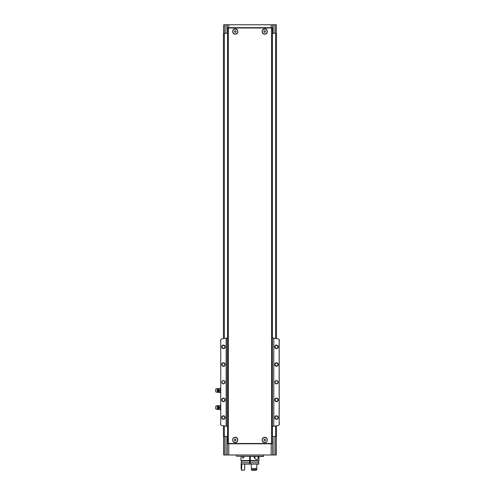 <?xml version="1.0" encoding="UTF-8"?>
<svg xmlns="http://www.w3.org/2000/svg" width="495" height="495" viewBox="0 0 495 495"><rect width="100%" height="100%" fill="white"/><g stroke="black" fill="none" stroke-linecap="round" stroke-linejoin="round"><path stroke-width="0.74" d="M235.218 28.877A2.654 2.654 0 0 1 235.243 28.877C238.658 28.71 238.658 34.347 235.236 34.18C231.827 34.347 231.821 28.71 235.243 28.877M228.319 27.992L272.374 27.992L272.374 443.495L227.582 443.495L227.582 27.992L228.319 27.992L228.319 443.495M264.707 437.302C268.123 437.135 268.129 442.771 264.714 442.61C261.298 442.784 261.286 437.141 264.707 437.302M235.243 437.302C238.658 437.141 238.658 442.778 235.236 442.61C231.827 442.778 231.821 437.141 235.243 437.302A2.654 2.654 0 0 0 235.218 437.308M264.707 28.877C268.123 28.71 268.129 34.341 264.714 34.18C261.298 34.353 261.286 28.71 264.707 28.877M223.746 33.295L223.746 24.75L272.665 24.75L272.665 27.695L227.285 27.695L227.582 33.295M227.285 24.75L227.285 27.695M272.374 436.423L272.665 454.985L225.906 454.985L225.906 436.423L227.582 436.423M272.665 436.423L276.495 436.423L276.495 425.818M225.906 436.423L223.455 436.423L223.455 425.818M227.285 436.423L227.285 454.985M272.665 24.75L274.044 24.75L274.044 33.295L276.495 33.295L276.495 338.58M276.204 33.295L276.204 24.75L274.044 24.75M276.204 436.423L276.204 454.985L274.044 454.985L274.044 436.423M272.665 454.985L274.044 454.985M225.906 454.985L223.746 454.985L223.746 436.423M225.906 24.75L225.906 33.295L227.285 33.295M225.906 33.295L223.455 33.295L223.455 338.58M272.374 33.295L274.044 33.295M272.665 33.295L272.665 27.695M272.665 443.786L227.285 443.786M249.678 459.997L250.272 459.997M249.678 459.403L250.272 459.403M263.532 456.223L236.418 456.223L263.488 456.458L263.532 454.985M236.418 456.223L236.418 454.985M264.707 437.487A2.469 2.469 0 0 1 266.848 441.193A2.469 2.469 0 0 1 262.573 441.193A2.469 2.469 0 0 1 264.707 437.487M264.707 440.81L265.444 440.383L265.444 439.529L264.707 439.108L263.971 439.529L263.971 440.383L264.707 440.81M235.243 437.487A2.469 2.469 0 0 1 237.377 441.193A2.469 2.469 0 0 1 233.102 441.193A2.469 2.469 0 0 1 235.243 437.487M235.243 440.81L235.979 440.383L235.979 439.529L235.243 439.108L234.506 439.529L234.506 440.383L235.243 440.81M264.707 29.057A2.469 2.469 0 0 1 266.848 32.763A2.469 2.469 0 0 1 262.573 32.763A2.469 2.469 0 0 1 264.707 29.057M264.707 32.379L265.444 31.952L265.444 31.105L264.707 30.678L263.971 31.105L263.971 31.952L264.707 32.379M235.243 29.057A2.469 2.469 0 0 1 237.377 32.763A2.469 2.469 0 0 1 233.102 32.763A2.469 2.469 0 0 1 235.243 29.057M235.243 32.379L235.979 31.952L235.979 31.105L235.243 30.678L234.506 31.105L234.506 31.952L235.243 32.379M227.582 338.005L226.166 338.19A176.808 176.808 0 0 0 221.995 338.809A1.77 1.77 0 0 0 220.745 339.675L220.745 424.722A1.77 1.77 0 0 0 221.995 425.589A176.808 176.808 0 0 0 226.166 426.207L227.582 426.393M279.149 339.576L279.149 424.821M276.495 380.55A1.652 1.652 0 0 1 277.924 383.025A1.652 1.652 0 0 1 275.065 383.025A1.652 1.652 0 0 1 276.495 380.55M276.495 398.11A1.77 1.77 0 0 1 278.029 400.764A1.77 1.77 0 0 1 274.966 400.764A1.77 1.77 0 0 1 276.495 398.11M276.495 362.748A1.77 1.77 0 0 1 278.029 365.403A1.77 1.77 0 0 1 274.966 365.403A1.77 1.77 0 0 1 276.495 362.748M276.495 345.071A1.77 1.77 0 0 1 278.029 347.719A1.77 1.77 0 0 1 274.966 347.719A1.77 1.77 0 0 1 276.495 345.071M276.495 415.794A1.77 1.77 0 0 1 278.029 418.442A1.77 1.77 0 0 1 274.966 418.442A1.77 1.77 0 0 1 276.495 415.794M279.446 340.554L279.205 339.675A1.77 1.77 0 0 0 277.955 338.809A176.808 176.808 0 0 0 273.785 338.19L273.785 426.207A176.808 176.808 0 0 0 277.955 425.589A1.77 1.77 0 0 0 279.205 424.722L279.446 423.844M279.205 339.675L279.205 424.722M223.455 380.55A1.652 1.652 0 0 1 224.885 383.025A1.652 1.652 0 0 1 222.026 383.025A1.652 1.652 0 0 1 223.455 380.55M223.455 398.11A1.77 1.77 0 0 1 224.984 400.764A1.77 1.77 0 0 1 221.921 400.764A1.77 1.77 0 0 1 223.455 398.11M223.455 362.748A1.77 1.77 0 0 1 224.984 365.403A1.77 1.77 0 0 1 221.921 365.403A1.77 1.77 0 0 1 223.455 362.748M223.455 345.071A1.77 1.77 0 0 1 224.984 347.719A1.77 1.77 0 0 1 221.921 347.719A1.77 1.77 0 0 1 223.455 345.071M223.455 415.794A1.77 1.77 0 0 1 224.984 418.442A1.77 1.77 0 0 1 221.921 418.442A1.77 1.77 0 0 1 223.455 415.794M220.745 339.675L220.745 424.722M226.166 338.19L226.166 426.207M220.801 339.576L220.51 340.554M220.801 424.821L220.51 423.844M273.785 338.19L273.785 426.207M272.374 426.393L273.549 426.238M273.549 338.159L272.374 338.005M226.401 338.159L226.401 426.238M276.495 416.109A1.448 1.448 0 0 1 277.751 418.287A1.448 1.448 0 0 1 275.245 418.287A1.448 1.448 0 0 1 276.495 416.109M276.495 345.386A1.448 1.448 0 0 1 277.751 347.564A1.448 1.448 0 0 1 275.245 347.564A1.448 1.448 0 0 1 276.495 345.386M276.495 363.07A1.448 1.448 0 0 1 277.751 365.242A1.448 1.448 0 0 1 275.245 365.242A1.448 1.448 0 0 1 276.495 363.07M276.495 398.432A1.448 1.448 0 0 1 277.751 400.604A1.448 1.448 0 0 1 275.245 400.604A1.448 1.448 0 0 1 276.495 398.432M223.455 416.109A1.448 1.448 0 0 1 224.711 418.287A1.448 1.448 0 0 1 222.199 418.287A1.448 1.448 0 0 1 223.455 416.109M223.455 345.386A1.448 1.448 0 0 1 224.711 347.564A1.448 1.448 0 0 1 222.199 347.564A1.448 1.448 0 0 1 223.455 345.386M223.455 363.07A1.448 1.448 0 0 1 224.711 365.242A1.448 1.448 0 0 1 222.199 365.242A1.448 1.448 0 0 1 223.455 363.07M223.455 398.432A1.448 1.448 0 0 1 224.711 400.604A1.448 1.448 0 0 1 222.199 400.604A1.448 1.448 0 0 1 223.455 398.432M223.455 380.723A1.473 1.473 0 0 1 224.73 382.938A1.473 1.473 0 0 1 222.181 382.938A1.473 1.473 0 0 1 223.455 380.723M276.495 380.723A1.473 1.473 0 0 1 277.775 382.938A1.473 1.473 0 0 1 275.22 382.938A1.473 1.473 0 0 1 276.495 380.723M219.149 389.417L219.266 392.51L219.149 389.417M215.733 389.033L215.733 391.867L217.324 392.393L217.324 388.507L215.733 389.033M218.103 392.139L218.103 388.761L218.586 388.717L218.586 392.189L217.324 392.393M218.586 392.189L219.149 392.51M219.266 392.51L220.51 392.51M219.266 388.389L220.393 388.389L220.393 392.51M219.266 390.45L220.393 390.45M219.149 406.513L219.266 409.606L219.149 406.513M215.733 406.129L215.733 408.957L217.324 409.489L217.324 405.597L215.733 406.129M218.103 409.229L218.103 405.857L218.586 405.807L218.586 409.278L217.324 409.489M218.586 409.278L219.149 409.606M219.266 409.606L220.51 409.606M219.266 405.479L220.393 405.479L220.393 409.606M219.266 407.54L220.393 407.54M243.521 456.458L244.016 457.281L243.088 458.24C242.364 457.98 242.228 457.405 242.668 456.495M250.272 462.763L258.817 462.763L258.817 464.118L250.272 464.118L250.272 460.585L258.965 460.585L258.965 456.458M240.985 456.458L240.985 460.585L249.678 460.585L249.678 456.458M250.272 460.585L250.272 456.458M258.142 456.458C258.371 458.308 257.945 459.311 256.862 459.465C255.68 459.465 254.776 458.735 254.158 457.281L254.449 456.458M250.272 461.024L258.817 461.024L258.817 460.585M241.133 460.585L241.133 461.024L249.678 461.024L249.678 460.585M241.715 464.118L241.715 468.425L241.133 468.425L241.133 462.763L249.678 462.763L249.678 461.024M241.133 464.118L249.678 464.118L249.678 462.763M250.272 464.118L249.678 464.118M251.373 464.118L256.837 464.118L256.837 468.425L251.373 468.425L251.373 464.118M251.373 469.662L256.837 469.365L251.373 469.662L251.627 470.25L256.15 470.25L256.837 469.662L256.15 470.25M256.354 469.365L256.354 468.425M251.559 469.365L251.559 468.425M242.148 470.25L241.133 469.662L241.727 470.25L244.146 470.25L244.709 469.662L244.709 464.712L245.285 464.118M241.715 469.662L241.133 469.662M241.715 469.365L241.715 468.425M249.678 461.068L250.272 461.068M249.678 460.82L250.272 460.82M249.678 461.761L250.272 461.761M254.869 458.568L254.869 456.458M254.634 458.333L254.634 456.458M250.272 458.463L249.678 458.463M271.631 27.992L271.631 443.495M228.777 24.75L228.777 27.695M271.18 24.75L271.18 27.695M224.266 24.75L224.266 33.295M275.684 454.985L275.684 436.423M271.18 454.985L271.18 443.786M228.77 454.985L228.77 443.786M224.34 33.295L224.34 338.45M224.34 425.947L224.34 436.423M275.61 33.295L275.61 338.45M275.61 425.947L275.61 436.423M224.266 454.985L224.266 436.423M275.684 24.75L275.684 33.295M249.678 461.643L250.272 461.643M249.678 463.685L250.272 463.685M218.103 388.761L217.324 388.507M218.586 388.717L219.149 388.389M218.103 405.857L217.324 405.597M218.586 405.807L219.149 405.479M258.371 462.763L258.371 461.024M241.579 462.763L241.579 461.024M241.548 469.365L241.548 468.425"/></g></svg>
